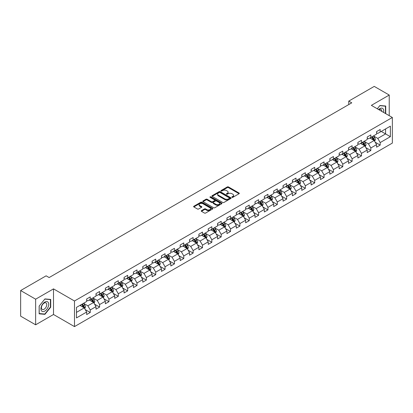 <?xml version="1.0" encoding="UTF-8"?>
<svg xmlns="http://www.w3.org/2000/svg" width="413" height="413" viewBox="0 0 413 413"><rect width="100%" height="100%" fill="white"/><g stroke="black" fill="none" stroke-linecap="round" stroke-linejoin="round"><path stroke-width="0.62" d="M231.998 197.337A0.583 0.336 0 0 0 232.818 197.337L239.07 193.728A0.831 0.48 0 0 0 239.318 193.387A0.831 0.48 0 0 0 239.07 193.047L228.482 186.934A0.831 0.48 0 0 0 227.305 186.934L221.053 190.543A0.583 0.336 0 0 0 221.874 191.018L222.684 190.553A2.664 1.538 0 0 1 226.448 190.553L227.331 191.059A2.664 1.538 0 0 1 228.11 192.148A2.664 1.538 0 0 1 227.331 193.238L226.525 193.702A0.583 0.336 0 0 0 227.346 194.177L228.157 193.712A2.664 1.538 0 0 1 231.925 193.712L232.803 194.218A2.664 1.538 0 0 1 233.588 195.308A2.664 1.538 0 0 1 232.803 196.397L231.998 196.862A0.583 0.336 0 0 0 231.998 197.337L231.998 196.862M201.472 210.645A0.831 0.48 0 0 0 201.224 210.986A0.831 0.48 0 0 0 201.472 211.327L204.44 213.041A0.831 0.48 0 0 0 205.617 213.041L212.561 209.035A0.831 0.48 0 0 0 212.803 208.694A0.831 0.48 0 0 0 212.561 208.353L201.967 202.236A0.831 0.48 0 0 0 200.795 202.236L193.847 206.247A0.831 0.48 0 0 0 193.604 206.588A0.831 0.48 0 0 0 193.847 206.928L197.44 208.999A0.831 0.48 0 0 0 198.617 208.999L201.585 207.285A0.831 0.48 0 0 0 201.833 206.944A0.831 0.48 0 0 0 201.585 206.603L199.809 205.576A2.225 1.285 0 0 1 199.154 204.667A2.225 1.285 0 0 1 200.527 203.48A2.225 1.285 0 0 1 202.953 203.759L209.928 207.785A2.225 1.285 0 0 1 210.578 208.694A2.225 1.285 0 0 1 209.205 209.881A2.225 1.285 0 0 1 206.779 209.603L205.617 208.932A0.831 0.48 0 0 0 204.44 208.932L201.472 210.645L201.472 211.327M53.504 288.878L35.637 299.193L20.65 290.54L20.65 316.151L35.637 324.809L53.504 314.494L74.485 326.606L74.485 300.994L53.504 288.878L53.504 314.494M389.232 115.676L389.232 95.047L371.364 105.361L392.35 117.478L74.485 300.994M389.232 95.047L374.245 86.394L348.763 101.102L348.763 104.566M20.65 290.54L46.127 275.827L49.126 277.562L351.762 102.837L348.763 101.102M222.741 202.478A0.831 0.48 0 0 0 223.918 202.478L230.862 198.467A0.831 0.48 0 0 0 231.11 198.126A0.831 0.48 0 0 0 230.862 197.786L220.274 191.673A0.831 0.48 0 0 0 219.096 191.673L212.148 195.679A0.831 0.48 0 0 0 211.905 196.02A0.831 0.48 0 0 0 212.148 196.361L222.741 202.478M210.351 197.466A0.583 0.336 0 0 1 210.945 197.543L210.945 196.851L221.714 203.072A0.831 0.48 0 0 1 221.957 203.413A0.831 0.48 0 0 1 221.714 203.748L214.77 207.76A0.831 0.48 0 0 1 213.593 207.76L203 201.642L203 200.966A0.831 0.48 0 0 0 202.757 201.307A0.831 0.48 0 0 0 203 201.642M203 200.966L205.973 199.247A0.831 0.48 0 0 1 207.15 199.247L211.446 201.73A0.831 0.48 0 0 0 212.623 201.73L214.595 200.589A0.831 0.48 0 0 0 214.837 200.253A0.831 0.48 0 0 0 214.595 199.913L210.119 197.331A0.583 0.336 0 0 1 210.945 196.851M74.485 326.606L392.35 143.089L392.35 117.478M85.248 309.595L90.256 312.486L90.256 309.957L96.007 306.637L96.007 309.161L99.605 307.086L99.605 304.557L105.361 301.237L105.361 303.761L108.96 301.686L108.96 299.157L114.716 295.837L114.716 298.362L118.309 296.286L118.309 293.757L124.065 290.437L124.065 292.962L127.663 290.886L127.663 288.362L133.42 285.037L133.42 287.562L137.018 285.486L137.018 282.962L142.769 279.637L142.769 282.162L146.367 280.086L146.367 277.562L152.123 274.237L152.123 276.762L155.722 274.686L155.722 272.162L161.478 268.837L161.478 271.367L165.071 269.286L165.071 266.762L170.827 263.437L170.827 265.967L174.425 263.886L174.425 261.362L180.182 258.037L180.182 260.567L183.78 258.486L183.78 255.962L189.536 252.637L189.536 255.167L193.129 253.086L193.129 250.562L198.885 247.237L198.885 249.767L202.484 247.692L202.484 245.162L208.24 241.837L208.24 244.367L211.838 242.292L211.838 239.762L217.589 236.442L217.589 238.967L221.187 236.892L221.187 234.362L226.944 231.043L226.944 233.567L230.542 231.492L230.542 228.962L236.298 225.643L236.298 228.167L239.891 226.092L239.891 223.562L245.647 220.243L245.647 222.767L249.245 220.692L249.245 218.162L255.002 214.843L255.002 217.367L258.6 215.292L258.6 212.767L264.351 209.443L264.351 211.967L267.949 209.892L267.949 207.367L273.705 204.043L273.705 206.567L277.304 204.492L277.304 201.967L283.06 198.643L283.06 201.172L286.653 199.092L286.653 196.567L292.409 193.243L292.409 195.772L296.007 193.692L296.007 191.167L301.764 187.843L301.764 190.372L305.362 188.292L305.362 185.767L311.118 182.443L311.118 184.972L314.711 182.892L314.711 180.367L320.467 177.043L320.467 179.572L324.066 177.497L324.066 174.967L329.822 171.643L329.822 174.172L333.42 172.097L333.42 169.567L339.171 166.248L339.171 168.772L342.769 166.697L342.769 164.167L348.526 160.848L348.526 163.372L352.124 161.297L352.124 158.768L357.88 155.448L357.88 157.972L361.473 155.897L361.473 153.368L367.229 150.048L367.229 152.573L370.828 150.497L370.828 147.968L376.584 144.648L376.584 147.173L380.182 145.097L380.182 142.573L390.373 136.688L390.373 126.161L385.577 128.933L385.577 133.915L390.373 136.688M90.256 312.486L86.658 314.561L86.658 312.032L76.467 317.917L76.467 307.396L86.658 301.511L86.658 298.986L90.256 296.911L90.256 299.435L96.007 296.111L96.007 293.586L99.605 291.511L99.605 294.035L105.361 290.711L105.361 288.186L108.96 286.111L108.96 288.635L114.716 285.311L114.716 282.786L118.309 280.711L118.309 283.235L124.065 279.916L124.065 277.386L127.663 275.311L127.663 277.835L133.42 274.516L133.42 271.986L137.018 269.911L137.018 272.435L142.769 269.116L142.769 266.586L146.367 264.511L146.367 267.035L152.123 263.716L152.123 261.186L155.722 259.111L155.722 261.635L161.478 258.316L161.478 255.786L165.071 253.711L165.071 256.241L170.827 252.916L170.827 250.386L174.425 248.311L174.425 250.841L180.182 247.516L180.182 244.992L183.78 242.911L183.78 245.441L189.536 242.116L189.536 239.592L193.129 237.511L193.129 240.041L198.885 236.716L198.885 234.192L202.484 232.111L202.484 234.641L208.24 231.316L208.24 228.792L211.838 226.711L211.838 229.241L217.589 225.916L217.589 223.392L221.187 221.316L221.187 223.841L226.944 220.516L226.944 217.992L230.542 215.916L230.542 218.441L236.298 215.116L236.298 212.592L239.891 210.516L239.891 213.041L245.647 209.721L245.647 207.192L249.245 205.116L249.245 207.641L255.002 204.321L255.002 201.792L258.6 199.716L258.6 202.241L264.351 198.921L264.351 196.392L267.949 194.316L267.949 196.841L273.705 193.521L273.705 190.992L277.304 188.917L277.304 191.441L283.06 188.121L283.06 185.592L286.653 183.517L286.653 186.046L292.409 182.722L292.409 180.192L296.007 178.117L296.007 180.646L301.764 177.322L301.764 174.797L305.362 172.717L305.362 175.246L311.118 171.922L311.118 169.397L314.711 167.317L314.711 169.846L320.467 166.522L320.467 163.997L324.066 161.917L324.066 164.446L329.822 161.122L329.822 158.597L333.42 156.517L333.42 159.046L339.171 155.722L339.171 153.197L342.769 151.122L342.769 153.646L348.526 150.322L348.526 147.797L352.124 145.722L352.124 148.246L357.88 144.922L357.88 142.397L361.473 140.322L361.473 142.846L367.229 139.522L367.229 136.997L370.828 134.922L370.828 137.446L376.584 134.127L376.584 131.597L380.182 129.522L380.182 132.046L390.373 126.161M89.296 299.988L93.612 302.481L87.855 305.806L83.54 303.312M86.658 300.127L87.855 300.819L90.256 299.435M87.855 305.806L90.256 309.957M93.612 302.481L96.007 306.637M98.645 294.588L102.966 297.081L97.21 300.406L92.894 297.912M96.007 294.727L97.21 295.419L99.605 294.035M97.21 300.406L99.605 304.557M102.966 297.081L105.361 301.237M107.999 289.188L112.315 291.681L106.559 295.006L102.243 292.512M105.361 289.327L106.559 290.019L108.96 288.635M106.559 295.006L108.96 299.157M112.315 291.681L114.716 295.837M117.354 283.788L121.67 286.281L115.914 289.606L111.598 287.112M114.716 283.927L115.914 284.619L118.309 283.235M115.914 289.606L118.309 293.757M121.67 286.281L124.065 290.437M126.703 278.393L131.019 280.881L125.268 284.206L120.947 281.712M124.065 278.527L125.268 279.219L127.663 277.835M125.268 284.206L127.663 288.362M131.019 280.881L133.42 285.037M136.058 272.993L140.374 275.481L134.617 278.806L130.302 276.312M133.42 273.127L134.617 273.824L137.018 272.435M134.617 278.806L137.018 282.962M140.374 275.481L142.769 279.637M145.407 267.593L149.728 270.081L143.972 273.406L139.656 270.913M142.769 267.732L143.972 268.424L146.367 267.035M143.972 273.406L146.367 277.562M149.728 270.081L152.123 274.237M154.761 262.193L159.077 264.687L153.321 268.006L149.005 265.513M152.123 262.332L153.321 263.024L155.722 261.635M153.321 268.006L155.722 272.162M159.077 264.687L161.478 268.837M164.116 256.793L168.432 259.287L162.676 262.606L158.36 260.113M161.478 256.932L162.676 257.624L165.071 256.241M162.676 262.606L165.071 266.762M168.432 259.287L170.827 263.437M173.465 251.393L177.781 253.887L172.03 257.206L167.709 254.718M170.827 251.532L172.03 252.224L174.425 250.841M172.03 257.206L174.425 261.362M177.781 253.887L180.182 258.037M182.82 245.993L187.135 248.487L181.379 251.806L177.063 249.318M180.182 246.133L181.379 246.824L183.78 245.441M181.379 251.806L183.78 255.962M187.135 248.487L189.536 252.637M192.174 240.593L196.49 243.087L190.734 246.406L186.418 243.918M189.536 240.733L190.734 241.424L193.129 240.041M190.734 246.406L193.129 250.562M196.49 243.087L198.885 247.237M201.523 235.193L205.839 237.687L200.083 241.011L195.767 238.518M198.885 235.333L200.083 236.024L202.484 234.641M200.083 241.011L202.484 245.162M205.839 237.687L208.24 241.837M210.878 229.793L215.194 232.287L209.437 235.611L205.122 233.118M208.24 229.933L209.437 230.624L211.838 229.241M209.437 235.611L211.838 239.762M215.194 232.287L217.589 236.442M220.227 224.393L224.543 226.887L218.792 230.211L214.471 227.718M217.589 224.533L218.792 225.224L221.187 223.841M218.792 230.211L221.187 234.362M224.543 226.887L226.944 231.043M229.582 218.993L233.897 221.487L228.141 224.811L223.825 222.318M226.944 219.133L228.141 219.824L230.542 218.441M228.141 224.811L230.542 228.962M233.897 221.487L236.298 225.643M238.936 213.593L243.252 216.087L237.496 219.411L233.18 216.918M236.298 213.733L237.496 214.424L239.891 213.041M237.496 219.411L239.891 223.562M243.252 216.087L245.647 220.243M248.285 208.198L252.601 210.687L246.845 214.011L242.529 211.518M245.647 208.333L246.845 209.024L249.245 207.641M246.845 214.011L249.245 218.162M252.601 210.687L255.002 214.843M257.64 202.798L261.956 205.287L256.199 208.611L251.884 206.118M255.002 202.933L256.199 203.63L258.6 202.241M256.199 208.611L258.6 212.767M261.956 205.287L264.351 209.443M266.989 197.399L271.31 199.887L265.554 203.211L261.238 200.718M264.351 197.533L265.554 198.23L267.949 196.841M265.554 203.211L267.949 207.367M271.31 199.887L273.705 204.043M276.343 191.999L280.659 194.487L274.903 197.812L270.587 195.318M273.705 192.138L274.903 192.83L277.304 191.441M274.903 197.812L277.304 201.967M280.659 194.487L283.06 198.643M285.698 186.599L290.014 189.092L284.258 192.412L279.942 189.918M283.06 186.738L284.258 187.43L286.653 186.046M284.258 192.412L286.653 196.567M290.014 189.092L292.409 193.243M295.047 181.199L299.363 183.692L293.612 187.012L289.291 184.523M292.409 181.338L293.612 182.03L296.007 180.646M293.612 187.012L296.007 191.167M299.363 183.692L301.764 187.843M304.402 175.799L308.717 178.292L302.961 181.612L298.645 179.123M301.764 175.938L302.961 176.63L305.362 175.246M302.961 181.612L305.362 185.767M308.717 178.292L311.118 182.443M313.751 170.399L318.072 172.892L312.316 176.212L308 173.723M311.118 170.538L312.316 171.23L314.711 169.846M312.316 176.212L314.711 180.367M318.072 172.892L320.467 177.043M323.105 164.999L327.421 167.492L321.665 170.817L317.349 168.323M320.467 165.138L321.665 165.83L324.066 164.446M321.665 170.817L324.066 174.967M327.421 167.492L329.822 171.643M332.46 159.599L336.776 162.092L331.019 165.417L326.704 162.923M329.822 159.738L331.019 160.43L333.42 159.046M331.019 165.417L333.42 169.567M336.776 162.092L339.171 166.248M341.809 154.199L346.125 156.692L340.374 160.017L336.053 157.523M339.171 154.338L340.374 155.03L342.769 153.646M340.374 160.017L342.769 164.167M346.125 156.692L348.526 160.848M351.164 148.799L355.479 151.292L349.723 154.617L345.407 152.123M348.526 148.938L349.723 149.63L352.124 148.246M349.723 154.617L352.124 158.768M355.479 151.292L357.88 155.448M360.518 143.399L364.834 145.892L359.078 149.217L354.762 146.723M357.88 143.538L359.078 144.23L361.473 142.846M359.078 149.217L361.473 153.368M364.834 145.892L367.229 150.048M369.867 137.999L374.183 140.492L368.427 143.817L364.111 141.323M367.229 138.138L368.427 138.83L370.828 137.446M368.427 143.817L370.828 147.968M374.183 140.492L376.584 144.648M381.261 131.427L385.577 133.915L377.781 138.417L373.466 135.923M376.584 132.738L377.781 133.43L380.182 132.046M377.781 138.417L380.182 142.573M35.637 299.193L35.637 324.809M76.467 312.383L84.257 307.881L79.941 305.388M84.257 307.881L86.658 312.032M375.174 142.206L380.182 145.097M365.82 147.606L370.828 150.497M356.471 153.006L361.473 155.897M347.116 158.406L352.124 161.297M337.762 163.806L342.769 166.697M328.412 169.206L333.42 172.097M319.058 174.606L324.066 177.497M309.709 180.006L314.711 182.892M300.354 185.406L305.362 188.292M291 190.801L296.007 193.692M281.651 196.201L286.653 199.092M272.296 201.601L277.304 204.492M262.947 207.001L267.949 209.892M253.592 212.401L258.6 215.292M244.238 217.801L249.245 220.692M234.889 223.201L239.891 226.092M225.534 228.601L230.542 231.492M216.18 234.001L221.187 236.892M206.83 239.401L211.838 242.292M197.476 244.801L202.484 247.692M188.127 250.201L193.129 253.086M178.772 255.601L183.78 258.486M169.418 260.995L174.425 263.886M160.068 266.395L165.071 269.286M150.714 271.795L155.722 274.686M141.365 277.195L146.367 280.086M132.01 282.595L137.018 285.486M122.656 287.995L127.663 290.886M113.307 293.395L118.309 296.286M103.952 298.795L108.96 301.686M94.603 304.195L99.605 307.086M385.727 113.652L385.727 106.022L379.939 105.506L377.301 108.789L379.821 105.676L385.427 106.177L385.427 113.477M39.147 313.834L44.929 314.35L50.716 307.153L50.716 299.435L44.929 298.919L39.147 306.116L39.147 313.834M50.417 306.978L50.716 307.153M44.32 313.994L44.929 314.35M232.23 197.419L232.803 197.089A2.664 1.538 0 0 0 233.588 195.999L233.588 195.308M228.11 192.148L228.11 192.84A2.664 1.538 0 0 1 227.331 193.929L226.758 194.26M239.06 193.733L228.482 187.626A0.831 0.48 0 0 0 227.305 187.626L221.285 191.1M230.852 198.472L220.274 192.365A0.831 0.48 0 0 0 219.096 192.365L212.163 196.366L212.148 195.679M229.391 198.364A0.583 0.336 0 0 0 229.391 197.889L220.093 192.52A0.583 0.336 0 0 0 219.272 192.52L218.415 193.016A2.664 1.538 0 0 0 217.636 194.1A2.664 1.538 0 0 0 218.415 195.189L224.775 198.859A2.664 1.538 0 0 0 228.539 198.859L229.391 198.364L229.391 199.056A0.583 0.336 0 0 0 229.561 198.818L229.561 198.126M217.636 194.1L217.636 194.791A2.664 1.538 0 0 0 218.415 195.881L218.415 195.189M229.391 199.056L228.539 199.551A2.664 1.538 0 0 1 224.775 199.551L218.415 195.881M203.01 201.652L205.973 199.938L205.973 199.247M214.837 200.253L214.837 200.945A0.831 0.48 0 0 1 214.595 201.281L212.623 202.422A0.831 0.48 0 0 1 211.446 202.422L207.15 199.938A0.831 0.48 0 0 0 205.973 199.938M210.945 197.543L221.704 203.759M215.901 204.301A2.225 1.285 0 0 0 218.327 204.58A2.225 1.285 0 0 0 219.701 203.392A2.225 1.285 0 0 0 219.05 202.484L216.593 201.064A0.831 0.48 0 0 0 215.416 201.064L213.444 202.205A0.831 0.48 0 0 0 213.201 202.546A0.831 0.48 0 0 0 213.444 202.886L215.901 204.301L215.901 204.993A2.225 1.285 0 0 0 218.327 205.271A2.225 1.285 0 0 0 219.701 204.084L219.701 203.392M213.201 202.546L213.201 203.237A0.831 0.48 0 0 0 213.444 203.578L213.444 202.886M215.901 204.993L213.444 203.578M210.578 208.694L210.578 209.386A2.225 1.285 0 0 1 209.205 210.573A2.225 1.285 0 0 1 206.779 210.294L205.617 209.623A0.831 0.48 0 0 0 204.44 209.623L201.482 211.332M199.154 204.667L199.154 205.359A2.225 1.285 0 0 0 199.809 206.268L199.809 205.576M201.575 207.29L199.809 206.268M212.55 209.04L201.967 202.933A0.831 0.48 0 0 0 200.795 202.933L193.862 206.934L193.847 206.247M374.658 141.313L375.371 139.517A2.246 1.296 -120 0 0 374.653 137.606L373.419 135.954M371.261 138.804L370.42 137.684M371.561 137.023L372.794 138.675A2.246 1.296 60 0 1 373.44 140.028L374.157 139.615A2.246 1.296 -120 0 0 373.517 138.262L372.278 136.61M371.715 136.935L373.089 138.768A1.146 0.661 60 0 1 373.295 139.114L374.157 139.615M385.055 105.96L385.427 106.177M383.532 112.382A5.514 3.18 120 0 0 382.577 108.376A5.514 3.18 120 0 0 378.628 109.553M381.772 111.371A3.774 2.179 120 0 0 380.998 109.471A3.774 2.179 120 0 0 378.964 109.75M44.81 311.066A5.514 3.18 120 0 0 48.708 304.314A5.514 3.18 120 0 0 44.81 302.068A5.514 3.18 120 0 0 40.913 308.816A5.514 3.18 120 0 0 44.81 311.066M44.103 309.239A3.774 2.179 120 0 0 46.566 305.909A3.774 2.179 120 0 0 45.988 302.889A3.774 2.179 120 0 0 44.103 303.075A3.774 2.179 120 0 0 41.636 306.4A3.774 2.179 120 0 0 42.214 309.425A3.774 2.179 120 0 0 44.103 309.239M39.204 306.064L44.81 299.089L50.417 299.59L50.417 307.065L44.81 314.04L39.204 313.539L39.194 306.059M50.045 299.379L50.417 299.59M365.304 146.713L366.021 144.917A2.246 1.296 -120 0 0 365.304 143.001L364.065 141.354M361.907 144.204L361.065 143.084M362.206 142.423L363.445 144.075A2.246 1.296 60 0 1 364.085 145.428L364.808 145.015A2.246 1.296 -120 0 0 364.163 143.662L362.924 142.01M362.361 142.335L363.734 144.168A1.146 0.661 60 0 1 363.946 144.514L364.808 145.015M355.954 152.113L356.667 150.317A2.246 1.296 -120 0 0 355.949 148.401L354.71 146.749M352.557 149.604L351.716 148.484M352.852 147.823L354.091 149.475A2.246 1.296 60 0 1 354.736 150.828L355.454 150.415A2.246 1.296 -120 0 0 354.808 149.062L353.574 147.41M353.012 147.735L354.385 149.568A1.146 0.661 60 0 1 354.591 149.914L355.454 150.415M346.6 157.513L347.312 155.716A2.246 1.296 -120 0 0 346.595 153.801L345.361 152.149M343.203 155.004L342.362 153.884M343.502 153.223L344.736 154.875A2.246 1.296 60 0 1 345.382 156.228L346.099 155.809A2.246 1.296 -120 0 0 345.459 154.462L344.22 152.81M343.657 153.135L345.031 154.968A1.146 0.661 60 0 1 345.237 155.314L346.099 155.809M337.251 162.913L337.963 161.116A2.246 1.296 -120 0 0 337.245 159.201L336.006 157.549M333.849 160.404L333.012 159.284M334.148 158.623L335.387 160.275A2.246 1.296 60 0 1 336.027 161.628L336.75 161.209A2.246 1.296 -120 0 0 336.105 159.862L334.871 158.21M334.303 158.535L335.676 160.368A1.146 0.661 60 0 1 335.888 160.714L336.75 161.209M327.896 168.313L328.609 166.516A2.246 1.296 -120 0 0 327.891 164.601L326.657 162.949M324.499 165.804L323.658 164.679M324.799 164.023L326.033 165.675A2.246 1.296 60 0 1 326.678 167.028L327.395 166.609A2.246 1.296 -120 0 0 326.755 165.262L325.516 163.61M324.954 163.935L326.327 165.768A1.146 0.661 60 0 1 326.533 166.114L327.395 166.609M318.542 173.713L319.254 171.916A2.246 1.296 -120 0 0 318.542 170.001L317.303 168.349M315.145 171.204L314.303 170.079M315.444 169.423L316.683 171.075A2.246 1.296 60 0 1 317.323 172.428L318.046 172.009A2.246 1.296 -120 0 0 317.401 170.657L316.162 169.01M315.599 169.33L316.972 171.163A1.146 0.661 60 0 1 317.179 171.514L318.046 172.009M309.192 179.113L309.905 177.316A2.246 1.296 -120 0 0 309.187 175.401L307.948 173.749M305.79 176.604L304.954 175.479M306.09 174.823L307.329 176.475A2.246 1.296 60 0 1 307.974 177.827L308.692 177.409A2.246 1.296 -120 0 0 308.046 176.057L306.813 174.405M306.25 174.73L307.623 176.563A1.146 0.661 60 0 1 307.83 176.914L308.692 177.409M299.838 184.513L300.55 182.716A2.246 1.296 -120 0 0 299.833 180.801L298.599 179.149M296.441 182.004L295.6 180.879M296.74 180.223L297.974 181.875A2.246 1.296 60 0 1 298.62 183.227L299.337 182.809A2.246 1.296 -120 0 0 298.697 181.457L297.458 179.805M296.895 180.13L298.269 181.963A1.146 0.661 60 0 1 298.475 182.314L299.337 182.809M290.489 189.908L291.201 188.111A2.246 1.296 -120 0 0 290.484 186.201L289.245 184.549M287.087 187.399L286.245 186.278M287.386 185.623L288.625 187.275A2.246 1.296 60 0 1 289.265 188.622L289.988 188.209A2.246 1.296 -120 0 0 289.343 186.857L288.104 185.205M287.541 185.53L288.914 187.363A1.146 0.661 60 0 1 289.126 187.714L289.988 188.209M281.134 195.308L281.847 193.511A2.246 1.296 -120 0 0 281.129 191.601L279.89 189.949M277.737 192.799L276.896 191.678M278.032 191.023L279.271 192.675A2.246 1.296 60 0 1 279.916 194.022L280.634 193.609A2.246 1.296 -120 0 0 279.993 192.257L278.754 190.605M278.192 190.93L279.565 192.763A1.146 0.661 60 0 1 279.771 193.108L280.634 193.609M271.78 200.708L272.492 198.911A2.246 1.296 -120 0 0 271.78 197.001L270.541 195.349M268.383 198.199L267.541 197.078M268.682 196.423L269.921 198.075A2.246 1.296 60 0 1 270.561 199.422L271.279 199.009A2.246 1.296 -120 0 0 270.639 197.657L269.4 196.005M268.837 196.33L270.21 198.163A1.146 0.661 60 0 1 270.417 198.508L271.279 199.009M262.431 206.108L263.143 204.311A2.246 1.296 -120 0 0 262.425 202.401L261.186 200.749M259.028 203.599L258.192 202.478M259.328 201.823L260.567 203.47A2.246 1.296 60 0 1 261.212 204.822L261.93 204.409A2.246 1.296 -120 0 0 261.284 203.057L260.051 201.405M259.488 201.73L260.856 203.563A1.146 0.661 60 0 1 261.068 203.908L261.93 204.409M253.076 211.508L253.788 209.711A2.246 1.296 -120 0 0 253.071 207.801L251.837 206.149M249.679 208.999L248.838 207.878M249.979 207.218L251.212 208.87A2.246 1.296 60 0 1 251.858 210.222L252.575 209.809A2.246 1.296 -120 0 0 251.935 208.457L250.696 206.805M250.133 207.13L251.507 208.963A1.146 0.661 60 0 1 251.713 209.308L252.575 209.809M243.722 216.908L244.439 215.111A2.246 1.296 -120 0 0 243.722 213.201L242.483 211.549M240.325 214.399L239.483 213.278M240.624 212.618L241.863 214.27A2.246 1.296 60 0 1 242.503 215.622L243.226 215.209A2.246 1.296 -120 0 0 242.581 213.857L241.342 212.205M240.779 212.53L242.152 214.362A1.146 0.661 60 0 1 242.364 214.708L243.226 215.209M234.372 222.308L235.085 220.511A2.246 1.296 -120 0 0 234.367 218.596L233.128 216.944M230.975 219.799L230.134 218.678M231.27 218.018L232.509 219.67A2.246 1.296 60 0 1 233.154 221.022L233.872 220.609A2.246 1.296 -120 0 0 233.226 219.257L231.992 217.605M231.43 217.93L232.803 219.762A1.146 0.661 60 0 1 233.009 220.108L233.872 220.609M225.018 227.708L225.73 225.911A2.246 1.296 -120 0 0 225.013 223.996L223.779 222.344M221.621 225.199L220.779 224.078M221.92 223.418L223.154 225.07A2.246 1.296 60 0 1 223.8 226.422L224.517 226.009A2.246 1.296 -120 0 0 223.877 224.657L222.638 223.005M222.075 223.33L223.448 225.162A1.146 0.661 60 0 1 223.655 225.508L224.517 226.009M215.669 233.108L216.381 231.311A2.246 1.296 -120 0 0 215.663 229.396L214.424 227.744M212.267 230.599L211.43 229.478M212.566 228.817L213.805 230.469A2.246 1.296 60 0 1 214.445 231.822L215.168 231.404A2.246 1.296 -120 0 0 214.523 230.056L213.289 228.404M212.726 228.73L214.094 230.562A1.146 0.661 60 0 1 214.306 230.908L215.168 231.404M206.314 238.507L207.027 236.711A2.246 1.296 -120 0 0 206.309 234.796L205.075 233.144M202.917 235.999L202.076 234.873M203.217 234.217L204.45 235.869A2.246 1.296 60 0 1 205.096 237.222L205.813 236.804A2.246 1.296 -120 0 0 205.173 235.456L203.934 233.804M203.372 234.13L204.745 235.962A1.146 0.661 60 0 1 204.951 236.308L205.813 236.804M196.96 243.907L197.677 242.111A2.246 1.296 -120 0 0 196.96 240.196L195.721 238.544M193.563 241.399L192.721 240.273M193.862 239.617L195.101 241.269A2.246 1.296 60 0 1 195.741 242.622L196.464 242.204A2.246 1.296 -120 0 0 195.819 240.856L194.58 239.204M194.017 239.53L195.39 241.357A1.146 0.661 60 0 1 195.597 241.708L196.464 242.204M187.61 249.307L188.323 247.511A2.246 1.296 -120 0 0 187.605 245.596L186.366 243.944M184.213 246.798L183.372 245.673M184.508 245.017L185.747 246.669A2.246 1.296 60 0 1 186.392 248.022L187.11 247.604A2.246 1.296 -120 0 0 186.464 246.251L185.231 244.599M184.668 244.924L186.041 246.757A1.146 0.661 60 0 1 186.248 247.108L187.11 247.604M178.256 254.707L178.968 252.911A2.246 1.296 -120 0 0 178.251 250.996L177.017 249.344M174.859 252.198L174.018 251.073M175.158 250.417L176.392 252.069A2.246 1.296 60 0 1 177.038 253.422L177.755 253.004A2.246 1.296 -120 0 0 177.115 251.651L175.876 249.999M175.313 250.324L176.687 252.157A1.146 0.661 60 0 1 176.893 252.508L177.755 253.004M168.907 260.107L169.619 258.306A2.246 1.296 -120 0 0 168.902 256.396L167.663 254.744M165.505 257.598L164.663 256.473M165.804 255.817L167.043 257.469A2.246 1.296 60 0 1 167.683 258.822L168.406 258.404A2.246 1.296 -120 0 0 167.761 257.051L166.522 255.399M165.959 255.724L167.332 257.557A1.146 0.661 60 0 1 167.544 257.908L168.406 258.404M159.552 265.502L160.265 263.706A2.246 1.296 -120 0 0 159.547 261.796L158.313 260.144M156.155 262.993L155.314 261.873M156.455 261.217L157.689 262.869A2.246 1.296 60 0 1 158.334 264.217L159.051 263.804A2.246 1.296 -120 0 0 158.411 262.451L157.172 260.799M156.61 261.124L157.983 262.957A1.146 0.661 60 0 1 158.189 263.308L159.051 263.804M150.198 270.902L150.91 269.106A2.246 1.296 -120 0 0 150.198 267.196L148.959 265.544M146.801 268.393L145.959 267.273M147.1 266.617L148.339 268.269A2.246 1.296 60 0 1 148.979 269.617L149.702 269.204A2.246 1.296 -120 0 0 149.057 267.851L147.818 266.199M147.255 266.524L148.628 268.357A1.146 0.661 60 0 1 148.835 268.703L149.702 269.204M140.848 276.302L141.561 274.506A2.246 1.296 -120 0 0 140.843 272.595L139.604 270.943M137.446 273.793L136.61 272.673M137.746 272.017L138.985 273.669A2.246 1.296 60 0 1 139.63 275.017L140.348 274.604A2.246 1.296 -120 0 0 139.702 273.251L138.469 271.599M137.906 271.924L139.279 273.757A1.146 0.661 60 0 1 139.486 274.103L140.348 274.604M131.494 281.702L132.206 279.906A2.246 1.296 -120 0 0 131.489 277.995L130.255 276.343M128.097 279.193L127.256 278.073M128.397 277.412L129.63 279.064A2.246 1.296 60 0 1 130.276 280.417L130.993 280.004A2.246 1.296 -120 0 0 130.353 278.651L129.114 276.999M128.551 277.324L129.925 279.157A1.146 0.661 60 0 1 130.131 279.503L130.993 280.004M122.14 287.102L122.857 285.306A2.246 1.296 -120 0 0 122.14 283.395L120.901 281.743M118.743 284.593L117.901 283.473M119.042 282.812L120.281 284.464A2.246 1.296 60 0 1 120.921 285.817L121.644 285.404A2.246 1.296 -120 0 0 120.999 284.051L119.76 282.399M119.197 282.724L120.57 284.557A1.146 0.661 60 0 1 120.782 284.903L121.644 285.404M112.79 292.502L113.503 290.706A2.246 1.296 -120 0 0 112.785 288.79L111.546 287.138M109.393 289.993L108.552 288.873M109.688 288.212L110.927 289.864A2.246 1.296 60 0 1 111.572 291.217L112.29 290.804A2.246 1.296 -120 0 0 111.644 289.451L110.41 287.799M109.848 288.124L111.221 289.957A1.146 0.661 60 0 1 111.427 290.303L112.29 290.804M103.436 297.902L104.148 296.106A2.246 1.296 -120 0 0 103.436 294.19L102.197 292.538M100.039 295.393L99.197 294.273M100.338 293.612L101.577 295.264A2.246 1.296 60 0 1 102.218 296.617L102.935 296.204A2.246 1.296 -120 0 0 102.295 294.851L101.056 293.199M100.493 293.524L101.866 295.357A1.146 0.661 60 0 1 102.073 295.703L102.935 296.204M94.087 303.302L94.799 301.505A2.246 1.296 -120 0 0 94.081 299.59L92.842 297.938M90.684 300.793L89.848 299.673M90.984 299.012L92.223 300.664A2.246 1.296 60 0 1 92.863 302.017L93.586 301.598A2.246 1.296 -120 0 0 92.94 300.251L91.707 298.599M91.144 298.924L92.512 300.757A1.146 0.661 60 0 1 92.724 301.103L93.586 301.598M84.732 308.702L85.445 306.905A2.246 1.296 -120 0 0 84.727 304.99L83.493 303.338M81.335 306.193L80.494 305.073M81.635 304.412L82.868 306.064A2.246 1.296 60 0 1 83.514 307.417L84.231 306.998A2.246 1.296 -120 0 0 83.591 305.651L82.352 303.999M81.789 304.324L83.163 306.157A1.146 0.661 60 0 1 83.369 306.503L84.231 306.998M232.803 197.089L232.803 196.397M226.525 194.177L226.525 193.702M227.331 193.929L227.331 193.238M221.053 191.018L221.053 190.543M227.305 187.626L227.305 186.934M228.482 187.626L228.482 186.934M239.07 193.728L239.07 193.047M219.096 192.365L219.096 191.673M220.274 192.365L220.274 191.673M230.862 198.467L230.862 197.786M224.775 199.551L224.775 198.859M228.539 199.551L228.539 198.859M207.15 199.938L207.15 199.247M211.446 202.422L211.446 201.73M212.623 202.422L212.623 201.73M214.595 201.281L214.595 200.589M221.714 203.748L221.714 203.072M204.44 209.623L204.44 208.932M205.617 209.623L205.617 208.932M206.779 210.294L206.779 209.603M201.585 207.285L201.585 206.603M200.795 202.933L200.795 202.236M201.967 202.933L201.967 202.236M212.561 209.035L212.561 208.353M373.961 140.363L375.355 139.563M373.517 138.262L374.653 137.606M371.917 139.186L372.794 138.675M364.612 145.763L366.006 144.958M364.163 143.662L365.304 143.001M362.562 144.586L363.445 144.075M355.257 151.163L356.651 150.358M354.808 149.062L355.949 148.401M353.213 149.986L354.091 149.475M345.903 156.563L347.297 155.758M345.459 154.462L346.595 153.801M343.859 155.381L344.736 154.875M336.554 161.963L337.948 161.158M336.105 159.862L337.245 159.201M334.509 160.781L335.387 160.275M327.199 167.363L328.593 166.558M326.755 165.262L327.891 164.601M325.155 166.181L326.033 165.675M317.85 172.763L319.244 171.958M317.401 170.657L318.542 170.001M315.8 171.581L316.683 171.075M308.496 178.163L309.889 177.358M308.046 176.057L309.187 175.401M306.451 176.981L307.329 176.475M299.141 183.563L300.535 182.758M298.697 181.457L299.833 180.801M297.097 182.381L297.974 181.875M289.792 188.963L291.186 188.158M289.343 186.857L290.484 186.201M287.747 187.781L288.625 187.275M280.437 194.363L281.831 193.558M279.993 192.257L281.129 191.601M278.393 193.181L279.271 192.675M271.088 199.763L272.482 198.958M270.639 197.657L271.78 197.001M269.039 198.581L269.921 198.075M261.734 205.163L263.127 204.358M261.284 203.057L262.425 202.401M259.689 203.981L260.567 203.47M252.379 210.558L253.773 209.758M251.935 208.457L253.071 207.801M250.335 209.381L251.212 208.87M243.03 215.958L244.424 215.158M242.581 213.857L243.722 213.201M240.986 214.781L241.863 214.27M233.675 221.358L235.069 220.552M233.226 219.257L234.367 218.596M231.631 220.181L232.509 219.67M224.326 226.758L225.72 225.952M223.877 224.657L225.013 223.996M222.277 225.575L223.154 225.07M214.972 232.158L216.366 231.352M214.523 230.056L215.663 229.396M212.927 230.975L213.805 230.469M205.617 237.558L207.011 236.752M205.173 235.456L206.309 234.796M203.573 236.375L204.45 235.869M196.268 242.958L197.662 242.152M195.819 240.856L196.96 240.196M194.218 241.775L195.101 241.269M186.913 248.358L188.307 247.552M186.464 246.251L187.605 245.596M184.869 247.175L185.747 246.669M177.559 253.758L178.953 252.952M177.115 251.651L178.251 250.996M175.515 252.575L176.392 252.069M168.21 259.157L169.604 258.352M167.761 257.051L168.902 256.396M166.165 257.975L167.043 257.469M158.855 264.557L160.249 263.752M158.411 262.451L159.547 261.796M156.811 263.375L157.689 262.869M149.506 269.957L150.9 269.152M149.057 267.851L150.198 267.196M147.456 268.775L148.339 268.269M140.152 275.357L141.545 274.552M139.702 273.251L140.843 272.595M138.107 274.175L138.985 273.669M130.797 280.752L132.191 279.952M130.353 278.651L131.489 277.995M128.753 279.575L129.63 279.064M121.448 286.152L122.842 285.352M120.999 284.051L122.14 283.395M119.403 284.975L120.281 284.464M112.093 291.552L113.487 290.747M111.644 289.451L112.785 288.79M110.049 290.375L110.927 289.864M102.744 296.952L104.138 296.147M102.295 294.851L103.436 294.19M100.695 295.77L101.577 295.264M93.39 302.352L94.783 301.547M92.94 300.251L94.081 299.59M91.345 301.17L92.223 300.664M84.035 307.752L85.429 306.947M83.591 305.651L84.727 304.99M81.991 306.57L82.868 306.064"/></g></svg>
